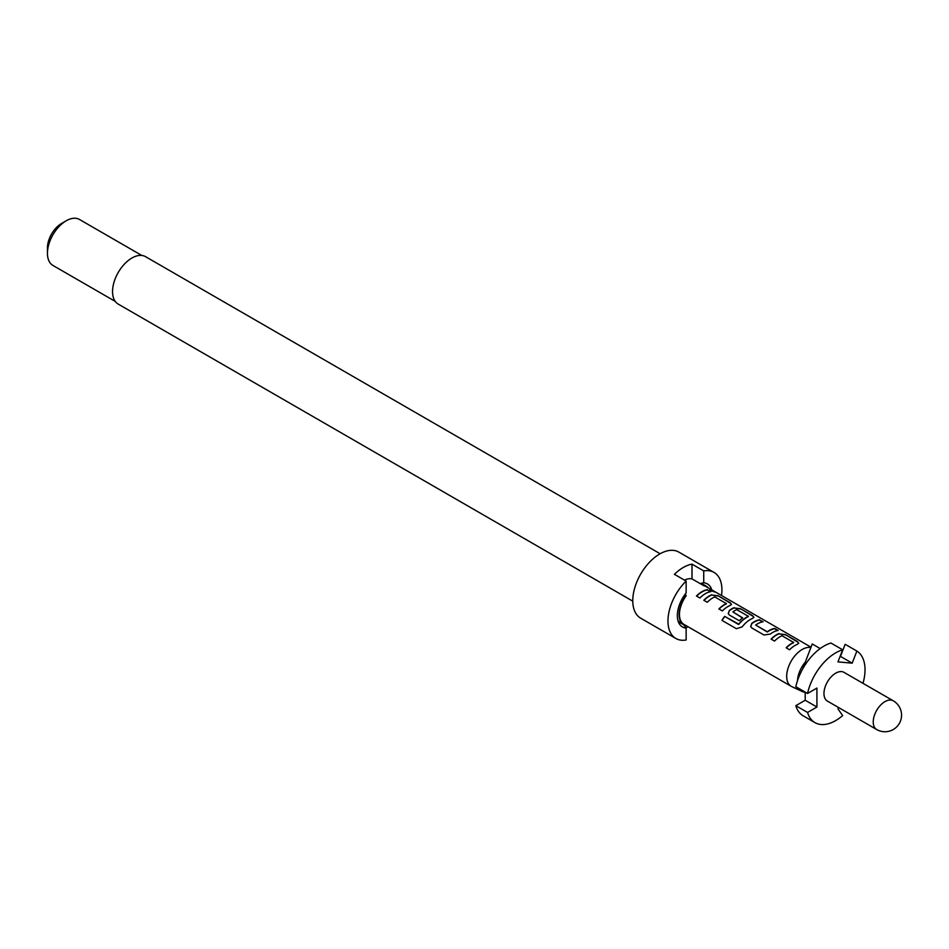 <?xml version="1.0" encoding="UTF-8"?>
<svg xmlns="http://www.w3.org/2000/svg" width="949" height="949" viewBox="0 0 949 949"><rect width="100%" height="100%" fill="white"/><g stroke="black" fill="none" stroke-linecap="round" stroke-linejoin="round"><path stroke-width="1.42" d="M714.704 591.974L714.217 591.69C710.41 589.614 709.271 589.329 710.801 590.836M710.908 590.539C714.917 592.212 716.08 592.496 714.372 591.393C710.552 589.305 709.389 589.021 710.908 590.539L709.947 589.578M715.451 592.105L714.372 591.393M660.148 553.753L145.588 256.681A27.367 15.801 120 0 0 131.899 258.033A27.367 15.801 120 0 0 114.022 282.161A27.367 15.801 120 0 0 118.222 304.095L632.769 601.168M721.513 595.509A38.15 22.029 120 0 0 714.016 572.413L678.82 552.093A38.15 22.029 120 0 0 659.745 553.979A38.15 22.029 120 0 0 634.822 587.597A38.15 22.029 120 0 0 640.67 618.179L675.866 638.487A38.15 22.029 120 0 0 686.139 639.982L686.139 628.119L683.09 623.967M686.139 628.119A24.888 14.365 120 0 1 678.499 622.188A24.888 14.365 120 0 1 686.139 592.935L686.139 581.085A38.15 22.029 120 0 0 675.866 638.487M686.139 581.085L674.407 574.311A38.15 22.029 -60 0 1 683.209 567.526A38.15 22.029 -60 0 1 692.011 564.145L703.731 570.918L703.731 582.781L700.682 583.41A22.396 12.93 120 0 1 703.09 584.299L706.139 586.055A22.396 12.93 120 0 0 703.731 585.165L703.731 585.663A21.898 12.645 -60 0 1 705.89 586.482L811.004 647.182M711.797 589.898A24.888 14.365 120 0 0 703.731 582.781M47.45 253.3L47.45 247.879A19.905 11.495 120 0 1 61.531 223.501L66.216 220.785A26.536 15.326 120 0 0 47.45 253.3A26.536 15.326 120 0 0 52.942 265.447L115.292 301.438M814.966 722.628L803.234 715.854A41.471 23.939 -60 0 1 795.82 705.676L807.54 712.45A41.471 23.939 120 0 0 814.966 722.628A41.471 23.939 120 0 0 835.701 720.576A41.471 23.939 120 0 0 842.665 715.582L837.967 708.915L838.916 707.729M893.258 700.789L843.993 672.355A16.584 9.573 120 0 0 835.701 673.173A16.584 9.573 120 0 0 824.859 687.788A16.584 9.573 120 0 0 827.398 701.086L876.662 729.52A16.584 16.584 0 0 0 901.55 715.155A16.584 16.584 0 0 0 893.258 700.789A16.584 9.573 120 0 0 884.966 701.619A16.584 9.573 120 0 0 873.234 721.928A16.584 9.573 120 0 0 876.662 729.52M810.873 647.55A21.898 12.645 120 0 0 802.166 649.484A21.898 12.645 120 0 0 787.872 668.772A21.898 12.645 120 0 0 791.229 686.329A21.898 12.645 120 0 0 791.774 686.613L802.32 691.548A20.902 12.064 120 0 0 805.203 692.236M684.478 580.124A21.898 12.645 -60 0 1 692.011 578.89L703.731 585.663M707.491 589.637A21.898 12.645 120 0 0 701.999 591.642A21.898 12.645 120 0 0 696.471 596.019L699.911 598.012A21.898 12.645 120 0 1 705.451 593.635A21.898 12.645 120 0 1 710.931 591.63L707.408 589.946A21.566 12.456 120 0 0 696.649 596.126M711.738 594.738A21.898 12.645 120 0 0 709.354 595.889A21.898 12.645 120 0 0 703.826 600.266L707.278 602.259A21.898 12.645 120 0 1 712.806 597.882A21.898 12.645 120 0 1 714.727 596.909L726.341 603.611A21.898 12.645 120 0 0 724.419 604.584A21.898 12.645 120 0 0 718.879 608.961L722.331 610.954A21.898 12.645 120 0 1 727.859 606.577A21.898 12.645 120 0 1 730.244 605.415L731.501 604.394L730.137 602.71L718.061 595.747L711.703 595.023A21.566 12.456 120 0 0 704.004 600.373M734.158 607.668A21.898 12.645 120 0 0 731.774 608.831A21.898 12.645 120 0 0 729.342 610.456L728.227 613.671L729.461 615.071L739.342 620.776A21.898 12.645 120 0 1 742.676 617.858L732.877 611.891A21.898 12.645 120 0 1 734.846 610.61A21.898 12.645 120 0 1 736.768 609.638L748.381 616.34A21.898 12.645 120 0 0 746.448 617.313A21.898 12.645 120 0 0 738.749 624.134L724.668 616.375A21.898 12.645 120 0 0 721.928 620.361L736.412 628.712L742.177 626.85A21.898 12.645 120 0 1 750.279 619.519A21.898 12.645 120 0 1 752.664 618.357L753.921 617.336L752.545 615.652L740.481 608.689L734.123 607.965A21.566 12.456 120 0 0 729.378 610.705L729.342 610.456M759.674 619.768A21.898 12.645 120 0 0 754.182 621.773A21.898 12.645 120 0 0 751.762 623.398L750.635 626.613L751.881 628.013L763.945 634.976L770.268 634.086A21.898 12.645 120 0 1 772.7 632.461A21.898 12.645 120 0 1 778.18 630.456L774.74 628.463A21.898 12.645 120 0 0 769.248 630.468A21.898 12.645 120 0 0 767.278 631.761L755.665 625.059A21.898 12.645 120 0 1 757.634 623.766A21.898 12.645 120 0 1 763.126 621.761L759.591 620.077A21.566 12.456 120 0 0 751.798 623.647L751.762 623.398M778.987 633.552A21.898 12.645 120 0 0 776.602 634.715A21.898 12.645 120 0 0 771.074 639.092L774.526 641.085A21.898 12.645 120 0 1 780.054 636.708A21.898 12.645 120 0 1 781.976 635.735L793.589 642.437A21.898 12.645 120 0 0 791.668 643.41A21.898 12.645 120 0 0 786.128 647.787L789.58 649.78A21.898 12.645 120 0 1 795.108 645.403A21.898 12.645 120 0 1 797.492 644.241L798.75 643.22L797.385 641.536L785.309 634.573L778.951 633.849A21.566 12.456 120 0 0 771.252 639.199M726.341 603.386L726.317 603.896A21.566 12.456 120 0 0 719.069 609.068M748.381 616.115L748.346 616.625A21.566 12.456 120 0 0 738.856 624.3L738.749 624.134M791.229 686.329L683.992 624.418A21.898 12.645 -60 0 1 686.139 595.818L686.139 595.32A22.396 12.93 120 0 0 683.743 624.845A22.396 12.93 120 0 0 686.139 625.735L686.139 625.652M742.509 617.989L732.877 611.891M793.589 642.212L793.554 642.722A21.566 12.456 120 0 0 786.318 647.894M777.706 630.527L774.645 628.76A21.566 12.456 120 0 0 767.302 632.01L755.665 625.059M802.735 668.843L805.31 662.094A20.902 12.064 120 0 0 797.48 680.694M799.129 688.63A20.902 12.064 120 0 0 802.32 691.548M862.997 683.327A41.471 23.939 120 0 0 856.888 651.073L845.156 644.3L840.458 656.388L852.19 663.161L856.888 651.073M807.54 712.45L816.923 707.029L816.923 688.072L807.54 693.482A41.471 23.939 120 0 1 842.665 649.804L837.967 661.892L852.19 663.161M842.665 649.804L830.933 643.031A41.471 23.939 -60 0 0 795.82 686.72L807.54 693.482M805.203 692.129L805.203 700.255L816.923 707.029M805.203 700.255L795.82 705.676M820.185 648.547L812.237 643.968L805.31 662.094M692.011 578.89L692.011 564.145M703.731 585.165L700.682 583.41M684.87 594.596L686.139 595.32M141.828 255.471L79.491 219.48A26.536 15.326 120 0 0 66.216 220.785L61.531 223.501M708.239 587.846A22.396 12.93 120 0 0 706.139 586.055M714.016 572.413A38.15 22.029 120 0 0 703.731 570.918M687.883 626.66A38.15 22.029 -60 0 1 686.056 628.013M677.894 620.314A22.396 12.93 120 0 0 680.694 623.09L683.743 624.845M710.457 591.702L707.408 589.946M731.454 604.549L730.137 602.71M730.054 603.018L718.061 595.747M717.978 596.043L711.703 595.023M753.862 617.479L752.545 615.652M752.462 615.96L740.481 608.689M740.398 608.985L734.123 607.965M729.378 610.705L728.263 613.754M738.441 624.418L724.668 616.375M724.787 616.542A21.566 12.456 120 0 0 722.094 620.456M762.652 621.832L759.591 620.077M751.798 623.647L750.671 626.696M798.702 643.363L797.385 641.536M797.302 641.844L785.309 634.573M785.226 634.869L778.951 633.849"/></g></svg>
